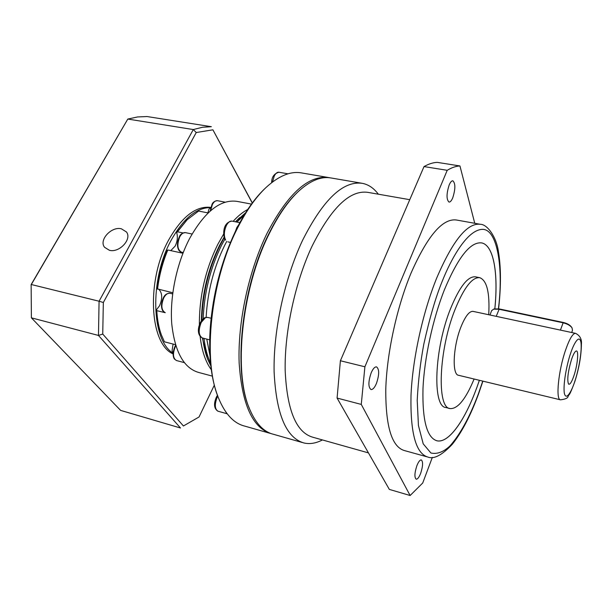 <?xml version="1.0" encoding="UTF-8"?>
<svg xmlns="http://www.w3.org/2000/svg" width="612" height="612" viewBox="0 0 612 612"><rect width="100%" height="100%" fill="white"/><g stroke="black" fill="none" stroke-linecap="round" stroke-linejoin="round"><path stroke-width="0.92" d="M409.765 199.688L367.797 192.352C349.812 189.827 331.176 207.881 311.898 246.506C295.083 282.499 284.465 331.826 285.169 370.367C286.99 410.139 296.177 432.416 312.74 437.205L368.447 452.888M378.331 194.195C373.825 188.152 368.478 184.526 362.304 183.325C343.087 180.586 323.182 199.573 302.588 240.287C284.565 278.414 273.235 330.908 274.115 371.897C276.211 414.163 286.156 437.855 303.935 442.973C309.833 444.32 315.999 443.31 322.432 439.929M361.922 183.263L331.077 177.977C321.292 176.187 310.628 180.464 299.092 190.806C288.474 200.591 278.529 214.866 269.257 233.631C241.511 288.512 233.065 373.022 249.933 409.765C256 423.802 263.849 431.98 273.495 434.298L302.236 442.491M452.742 197.829C451.495 200.767 450.248 202.182 449.009 202.082C446.332 199.489 446.393 193.79 449.17 184.985C450.424 182.078 451.664 180.685 452.872 180.8C455.55 183.416 455.504 189.093 452.742 197.829M420.658 473.367C419.09 477.306 417.606 479.25 416.221 479.196C414.309 477.49 414.523 472.992 416.879 465.694C418.455 461.777 419.924 459.857 421.286 459.933C423.198 461.639 422.984 466.122 420.658 473.367M376.418 383.502C374.613 387.679 372.815 389.699 371.017 389.553C368.156 387.258 368.202 381.681 371.178 372.838C372.991 368.699 374.774 366.71 376.533 366.871C379.402 369.189 379.363 374.728 376.418 383.502M298.579 191.273L298.365 191.464C287.824 201.195 277.94 215.37 268.729 233.998C241.304 288.237 232.851 371.66 249.382 408.388M426.793 456.759L404.402 450.562C391.825 446.882 385.614 426.541 385.774 389.546C386.738 353.675 396.79 307.3 411.088 272.99C427.49 235.88 442.583 218.209 456.368 219.991L480.305 224.29C467.277 222.646 452.719 240.615 436.631 278.208C422.586 312.946 412.396 359.818 410.989 395.949C410.323 433.189 415.938 453.553 427.819 457.042C433.824 459.467 441.963 455.236 452.23 444.35C461.846 432.324 470.613 415.525 478.53 393.952M436.563 440.701L436.945 440.793C448.673 443.486 464.799 420.582 476.694 387.893C464.822 420.589 448.703 443.493 436.976 440.801C426.969 437.794 422.303 420.521 422.976 388.98C424.246 358.441 432.783 318.959 444.557 289.422C458.159 257.117 470.506 241.61 481.606 242.91C493.716 245.075 498.466 273.373 494.84 308.792M474.101 379.027C465.747 399.131 457.776 408.992 450.195 408.594C436.532 408.349 438.682 349.819 455.137 309.259C464.072 287.479 472.273 276.961 479.724 277.687C486.9 280.357 489.906 292.712 488.728 314.736M449.774 408.487L445.98 407.523C432.171 407.232 434.183 348.771 450.7 308.303C459.673 286.577 467.928 276.089 475.463 276.831L479.724 277.687M560.37 399.804L458.602 375.294C451.886 374.98 453.033 346.759 460.867 327.152C465.227 316.335 469.274 311.08 473.022 311.37L575.525 333.341C572.794 333.28 569.443 338.941 565.488 350.332C558.351 370.987 555.558 400.011 560.485 399.827C565.427 399.238 567.982 398.029 568.15 396.201C569.642 393.386 569.129 396.897 574.844 381.528M574.002 375.508C571.769 382.056 569.948 384.91 568.556 384.084C566.949 379.998 567.921 371.844 571.478 359.627C573.184 354.593 574.706 351.739 576.03 351.066C578.998 349.46 577.697 364.614 574.002 375.508M337.082 398.068L361.271 404.41L410.132 495.513L389.331 489.401L337.082 398.068L340.402 360.751L424.017 166.586C428.706 163.909 433.135 162.509 437.305 162.379L459.949 165.959L474.759 223.296M361.271 404.41L364.897 366.787L340.402 360.751M432.332 457.394L422.724 482.998L410.132 495.513M424.017 166.586L447.219 170.304C451.725 167.573 455.971 166.127 459.949 165.959M447.219 170.304L364.897 366.787M479.395 380.304L476.725 387.901L479.364 380.297M494.817 308.792C498.436 273.373 493.693 245.068 481.583 242.903L481.606 242.91M571.723 332.53L572.48 330.266L572.021 327.818C570.239 325.477 567.209 323.794 562.925 322.761L498.864 309.228L493.609 309.152L491.581 310.751M571.837 327.565L571.44 326.999C569.841 324.895 567.11 323.373 563.262 322.447L499.254 308.93L494.312 308.938M329.86 177.786L329.057 177.625C308.777 174.711 288.122 193.231 267.1 233.203C248.74 270.634 237.624 322.317 239.147 362.862C241.97 404.7 252.756 428.331 271.521 433.74L271.621 433.763M328.652 177.556L301.624 172.928C290.57 170.924 278.621 175.858 265.776 187.739C255.793 197.263 246.498 210.467 237.892 227.366C210.597 279.73 202.212 360.261 218.576 398.175C225.162 414.148 233.899 423.458 244.785 426.12L269.731 433.227M265.539 187.968L264.659 188.81C255.472 197.569 246.843 209.533 238.779 224.696L235.429 231.336C221.23 261.485 212.808 293.967 210.176 328.782L209.786 336.6C209.12 360.659 211.798 380.519 217.818 396.178M238.779 224.696L236.836 227.542L235.429 231.336M245.68 212.685L235.597 221.835M224.153 237.777L220.259 244.907C208.753 268.324 202.61 293.416 201.83 320.168M239.613 217.688L235.475 221.812M224.023 237.311L219.517 245.458C207.981 268.974 201.937 294.081 201.386 320.787M247.761 209.457C242.849 212.02 237.976 215.982 233.134 221.345M223.632 234.067L217.78 244.387C205.357 269.8 199.221 296.675 199.382 324.995M251.463 204.102L237.035 201.379C220.664 199.045 204.859 211.423 189.621 238.504C176.654 263.252 169.623 297.011 171.773 324C174.871 352.007 183.845 368.164 198.686 372.463L212.326 376.112M182.934 253.253L167.826 249.987L167.298 250.277C162.157 262.494 158.783 275.354 157.169 288.864L172.791 292.75M169.983 293.286L169.891 293.263C167.68 292.949 165.645 294.471 163.786 297.815C160.826 305.357 161.316 310.322 165.255 312.701L156.802 310.644L156.45 309.771L159.525 305.809C162.57 298.61 162.394 293.179 158.998 289.514M170.779 250.629L175.185 246.078C177.411 241.426 177.916 236.921 176.7 232.56L177.472 231.795L183.042 232.95M207.873 212.877L209.052 208.906L210.704 207.85M225.752 411.853L227.06 413.643M210.176 328.782L209.786 336.6M202.687 338.069C203.674 346.231 205.387 353.384 207.82 359.512L210.819 365.877M202.365 337.985L207.231 357.982M200.132 336.516C201.845 350.898 205.563 361.96 211.301 369.694M173.188 352.405L172.706 352.283L173.165 352.65M172.706 352.283L172.049 350.722L173.104 344.059M156.802 310.644C157.315 319.847 158.845 327.948 161.384 334.948L164.429 341.825L175.468 344.671M167.826 249.987C162.616 262.387 159.189 275.454 157.544 289.17M208.126 212.922L198.609 211.056L187.18 219.716L177.472 231.795M160.788 333.234C158.386 326.441 156.947 318.615 156.45 309.771M176.7 232.56L186.614 220.289M173.127 353.155C151.34 340.547 149.297 279.401 171.199 240.164C183.531 218.308 196.727 207.445 210.78 207.583M210.834 207.384C196.1 205.693 182.101 216.457 168.843 239.667C145.97 280.449 149.527 343.967 173.097 353.92M109.426 250.3C119.378 253.07 132.246 239.101 126.447 231.963L121.39 228.804C111.399 226.142 98.578 240.156 104.583 247.309L109.426 250.3M214.315 385.178L199.053 416.971L183.432 425.975L102.74 334.053L103.336 302.504L196.245 132.529L212.9 129.813L252.259 203.023M183.432 425.975L199.053 416.971M252.335 202.916L212.9 129.813M103.336 302.504L99.075 301.234L98.471 335.445L180.509 428.002L120.618 410.392L31.388 317.835L31.143 284.588L127.809 119.057L193.285 129.56L99.075 301.234L31.327 284.526L127.809 119.057L137.57 116.953L147.041 116.54L211.37 126.699L202.488 127.258L193.285 129.56L196.245 132.529M31.143 284.588L31.388 317.835L98.471 335.445L102.74 334.053M482.761 381.115L478.53 393.439C472.104 410.82 462.465 431.965 449.851 446.064C443.371 452.069 437.052 454.379 430.894 452.995L423.213 443.845L418.44 425.554L417.216 400.355C418.164 381.36 420.36 362.633 423.81 344.158C429.693 317.819 435.775 297.011 442.048 281.734C451.212 258.471 467.3 229.806 482.325 229.362C497.51 228.773 503.561 268.339 498.42 308.777M574.89 381.077C572.526 388.98 566.36 402.107 564.333 393.233C562.795 382.73 567.852 360.896 570.522 353.644C573.062 345.26 579.342 332.897 581.002 342.651C582.196 353.675 577.422 373.963 574.89 381.077M496.225 316.343L499.254 308.93M560.431 330.105L563.262 322.447M217.765 396.033L217.26 397.012C214.475 404.356 214.713 409.091 217.964 411.195L227.167 413.788M207.598 317.399L205.502 317.62L201.233 322.394C198.181 330.381 198.579 335.583 202.427 338L209.694 339.828M225.629 240.072L224.948 239.613C222.745 234.557 222.676 222.424 231.94 221.108C229.951 220.863 228.108 222.309 226.409 225.453C223.977 231.045 223.717 235.918 225.629 240.072M240.401 221.674L239.567 222.615M226.731 241.434L224.673 245.358C213.749 267.559 207.575 291.542 206.145 317.299M203.192 318.714C204.247 292.49 210.383 267.98 221.59 245.183L224.765 239.284M236.913 222.095L244.234 215.026M225.239 202.182L217.421 200.698C215.592 200.468 213.917 201.738 212.387 204.515L210.605 210.681M179.775 236.798C176.791 244.54 177.35 249.665 181.443 252.167C180.754 252.22 179.882 251.57 178.819 250.232C176.883 246.506 177.052 242.054 179.324 236.875C180.219 234.335 182.254 232.92 185.421 232.637C183.363 232.361 181.481 233.753 179.775 236.798M175.797 345.734L175.353 346.545C172.561 353.698 172.936 358.357 176.47 360.537L174.29 358.915C172.569 355.847 172.775 351.732 174.917 346.576L175.652 345.283M288.038 173.816L278.873 172.232C277.221 172.041 275.683 173.311 274.252 176.042L272.493 182.009M206.772 339.094L209.954 355.488M210.536 363.138C207.361 356.375 205.181 348.129 204.003 338.398M298.365 191.464L299.092 190.806M478.553 393.891L482.914 381.146M498.581 308.808C501.113 286.462 501.067 267.459 498.436 251.784C496.569 237.219 487.366 224.214 480.305 224.29M574.882 381.429C579.09 368.064 581.262 355.694 581.4 344.311C581.92 339.17 579.962 335.514 575.525 333.341M489.99 315.012L491.635 310.598M494.527 308.869L493.609 309.152M217.826 411.157C213.986 408.479 213.527 403.775 216.449 397.035L217.459 395.222M202.427 338C195.083 334.427 198.831 320.986 204.829 317.666L207.491 317.368L211.094 318.24M210.176 211.056L211.936 204.615C212.716 202.312 214.544 201.004 217.421 200.698M165.255 312.701L162.715 310.789C160.895 307.186 161.101 302.879 163.343 297.868C164.651 294.839 166.839 293.301 169.891 293.263L172.645 293.905M239.858 222.676L231.94 221.108M192.076 234.013L185.421 232.637M230.456 242.406L227.893 241.87M271.659 182.644C271.644 177.143 274.046 173.67 278.873 172.232M183.21 252.549L181.443 252.167M184.266 362.602L176.47 360.537"/></g></svg>
